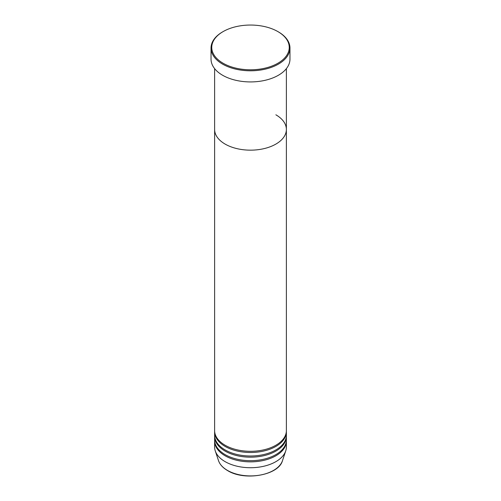 <?xml version="1.0" encoding="UTF-8"?>
<svg xmlns="http://www.w3.org/2000/svg" width="501" height="501" viewBox="0 0 501 501"><rect width="100%" height="100%" fill="white"/><g stroke="black" fill="none" stroke-linecap="round" stroke-linejoin="round"><path stroke-width="0.75" d="M223.102 63.239A38.746 22.37 0 0 0 277.898 63.239A38.746 22.37 0 0 0 277.898 31.601L278.406 31.895A39.466 22.783 180 0 1 289.966 48.008A39.466 22.783 180 0 1 265.605 69.057A39.466 22.783 180 0 1 222.594 64.122A39.466 22.783 180 0 1 211.034 48.008A39.466 22.783 180 0 1 222.594 31.895L223.102 31.601A38.746 22.37 0 0 0 223.102 63.239M214.622 68.631L214.622 129.446A35.878 20.716 0 0 0 225.131 144.094A35.878 20.716 0 0 0 264.227 148.584A35.878 20.716 0 0 0 286.378 129.446L286.378 430.603A35.878 20.716 0 0 1 264.227 449.735A35.878 20.716 0 0 1 225.131 445.245A35.878 20.716 0 0 1 214.622 430.603L214.622 129.446A35.878 20.716 0 0 0 225.131 144.094A35.878 20.716 0 0 0 264.227 148.584A35.878 20.716 0 0 0 286.378 129.446A35.878 20.716 0 0 0 275.869 114.798M211.034 48.008L211.034 59.137A39.466 22.783 0 0 0 222.594 75.25A39.466 22.783 0 0 0 265.605 80.191A39.466 22.783 0 0 0 289.966 59.137L289.966 48.008M278.406 31.895L277.898 31.601A38.746 22.37 0 0 0 223.102 31.601M214.635 431.186A35.878 20.716 0 0 0 214.622 431.774A35.878 20.716 0 0 0 225.131 446.422A35.878 20.716 0 0 0 264.227 450.913A35.878 20.716 0 0 0 286.378 431.774A35.878 20.716 0 0 0 286.365 431.186M214.635 435.876A35.878 20.716 0 0 0 214.622 436.459A35.878 20.716 0 0 0 225.131 451.107A35.878 20.716 0 0 0 264.227 455.597A35.878 20.716 0 0 0 286.378 436.459A35.878 20.716 0 0 0 286.365 435.876M214.622 431.774L214.622 435.288A35.878 20.716 0 0 0 225.131 449.936A35.878 20.716 0 0 0 264.227 454.426A35.878 20.716 0 0 0 286.378 435.288L286.378 431.774M214.635 440.561A35.878 20.716 0 0 0 214.622 441.149A35.878 20.716 0 0 0 225.131 455.791A35.878 20.716 0 0 0 264.227 460.281A35.878 20.716 0 0 0 286.378 441.149A35.878 20.716 0 0 0 286.365 440.561M214.622 436.459L214.622 439.972A35.878 20.716 0 0 0 225.131 454.62A35.878 20.716 0 0 0 264.227 459.11A35.878 20.716 0 0 0 286.378 439.972L286.378 436.459M214.622 441.149L214.622 447.005A35.878 20.716 0 0 0 215.273 450.931A35.878 20.716 0 0 0 225.131 461.653A35.878 20.716 0 0 0 261.015 466.813A35.878 20.716 0 0 0 285.727 450.931A35.878 20.716 0 0 0 286.378 447.005L286.378 441.149M227.479 470.408A32.559 18.8 0 0 0 260.044 475.092A32.559 18.8 0 0 0 282.47 460.682C278.688 475.324 244.488 481.248 227.611 470.596C222.914 467.865 219.889 464.559 218.53 460.682A32.559 18.8 0 0 0 227.479 470.408M286.378 129.446L286.378 68.631M282.47 460.682L285.727 450.931M218.53 460.682L215.273 450.931"/></g></svg>
